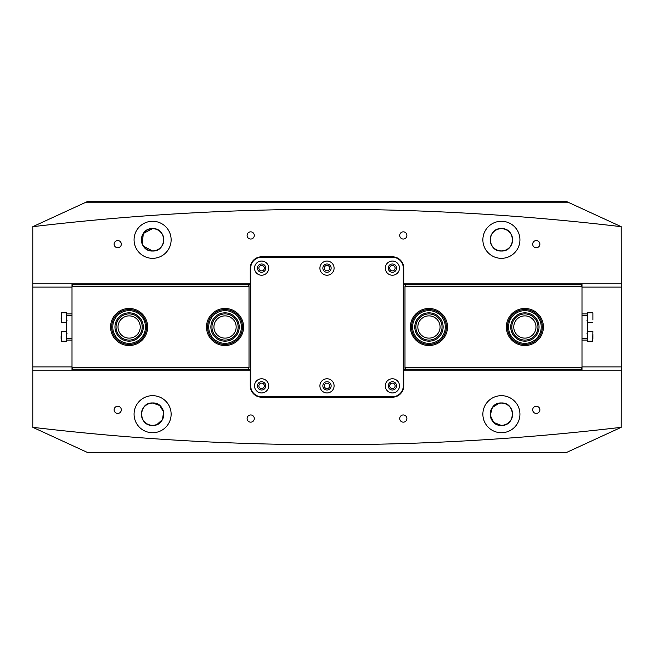 <?xml version="1.0" encoding="UTF-8"?>
<svg xmlns="http://www.w3.org/2000/svg" width="654" height="654" viewBox="0 0 654 654"><rect width="100%" height="100%" fill="white"/><g stroke="black" fill="none" stroke-linecap="round" stroke-linejoin="round"><path stroke-width="0.98" d="M261.6 265.418A2.722 2.722 0 0 0 258.878 268.14A2.722 2.722 0 0 0 261.6 270.862A2.722 2.722 0 0 0 264.322 268.14A2.722 2.722 0 0 0 261.6 265.418M327 265.418A2.722 2.722 0 0 0 324.278 268.14A2.722 2.722 0 0 0 327 270.862A2.722 2.722 0 0 0 329.722 268.14A2.722 2.722 0 0 0 327 265.418M392.4 265.418A2.722 2.722 0 0 0 389.678 268.14A2.722 2.722 0 0 0 392.4 270.862A2.722 2.722 0 0 0 395.122 268.14A2.722 2.722 0 0 0 392.4 265.418M392.4 383.138A2.722 2.722 0 0 0 389.678 385.86A2.722 2.722 0 0 0 392.4 388.582A2.722 2.722 0 0 0 395.122 385.86A2.722 2.722 0 0 0 392.4 383.138M327 383.138A2.722 2.722 0 0 0 324.278 385.86A2.722 2.722 0 0 0 327 388.582A2.722 2.722 0 0 0 329.722 385.86A2.722 2.722 0 0 0 327 383.138M261.6 383.138A2.722 2.722 0 0 0 258.878 385.86A2.722 2.722 0 0 0 261.6 388.582A2.722 2.722 0 0 0 264.322 385.86A2.722 2.722 0 0 0 261.6 383.138M117.72 406.24A3.597 3.597 0 0 0 114.123 409.837A3.597 3.597 0 0 0 117.72 413.434A3.597 3.597 0 0 0 121.317 409.837A3.597 3.597 0 0 0 117.72 406.24M250.703 414.963A3.597 3.597 0 0 0 247.106 418.56A3.597 3.597 0 0 0 250.703 422.157A3.597 3.597 0 0 0 254.3 418.56A3.597 3.597 0 0 0 250.703 414.963M403.297 414.963A3.597 3.597 0 0 0 399.7 418.56A3.597 3.597 0 0 0 403.297 422.157A3.597 3.597 0 0 0 406.894 418.56A3.597 3.597 0 0 0 403.297 414.963M536.28 406.24A3.597 3.597 0 0 0 532.683 409.837A3.597 3.597 0 0 0 536.28 413.434A3.597 3.597 0 0 0 539.877 409.837A3.597 3.597 0 0 0 536.28 406.24M117.72 240.566A3.597 3.597 0 0 0 114.123 244.163A3.597 3.597 0 0 0 117.72 247.76A3.597 3.597 0 0 0 121.317 244.163A3.597 3.597 0 0 0 117.72 240.566M250.703 231.843A3.597 3.597 0 0 0 247.106 235.44A3.597 3.597 0 0 0 250.703 239.037A3.597 3.597 0 0 0 254.3 235.44A3.597 3.597 0 0 0 250.703 231.843M403.297 231.843A3.597 3.597 0 0 0 399.7 235.44A3.597 3.597 0 0 0 403.297 239.037A3.597 3.597 0 0 0 406.894 235.44A3.597 3.597 0 0 0 403.297 231.843M536.28 240.566A3.597 3.597 0 0 0 532.683 244.163A3.597 3.597 0 0 0 536.28 247.76A3.597 3.597 0 0 0 539.877 244.163A3.597 3.597 0 0 0 536.28 240.566M501.397 402.97C515.883 402.284 515.908 426.097 501.397 425.427A11.224 11.224 0 0 0 512.63 414.203A11.224 11.224 0 0 0 501.397 402.97C486.911 402.284 486.895 426.097 501.397 425.427C515.9 426.122 515.883 402.275 501.397 402.97A11.224 11.224 0 0 0 490.173 414.203A11.224 11.224 0 0 0 501.397 425.427L493.835 422.5L490.23 415.331L492.397 407.491L499.174 403.199M154.851 425.198L152.603 425.427A11.224 11.224 0 0 0 163.827 414.203A11.224 11.224 0 0 0 152.603 402.97C138.117 402.284 138.092 426.097 152.603 425.427C167.105 426.122 167.081 402.275 152.603 402.97A11.224 11.224 0 0 0 141.37 414.203A11.224 11.224 0 0 0 152.603 425.427C138.1 426.122 138.117 402.275 152.603 402.97L159.748 405.545L163.598 411.963L162.486 419.525L156.96 424.544M152.603 425.321A11.118 11.118 0 0 1 141.485 414.203A11.118 11.118 0 0 1 152.603 403.085A11.118 11.118 0 0 1 163.721 414.203A11.118 11.118 0 0 1 152.603 425.321M501.397 250.915A11.118 11.118 0 0 1 490.279 239.797A11.118 11.118 0 0 1 501.397 228.679A11.118 11.118 0 0 1 512.515 239.797A11.118 11.118 0 0 1 501.397 250.915M152.603 250.915A11.118 11.118 0 0 1 141.485 239.797A11.118 11.118 0 0 1 152.603 228.679A11.118 11.118 0 0 1 163.721 239.797A11.118 11.118 0 0 1 152.603 250.915M501.397 425.321A11.118 11.118 0 0 1 490.279 414.203A11.118 11.118 0 0 1 501.397 403.085A11.118 11.118 0 0 1 512.515 414.203A11.118 11.118 0 0 1 501.397 425.321M152.603 221.273A18.533 18.533 0 0 0 134.07 239.797A18.533 18.533 0 0 0 152.603 258.33A18.533 18.533 0 0 0 171.127 239.797A18.533 18.533 0 0 0 152.603 221.273M142.27 244.204L143.275 233.552L152.603 228.573A11.224 11.224 0 0 0 141.37 239.797A11.224 11.224 0 0 0 152.603 251.03L143.267 246.043M501.397 221.273A18.533 18.533 0 0 0 482.873 239.797A18.533 18.533 0 0 0 501.397 258.33A18.533 18.533 0 0 0 519.93 239.797A18.533 18.533 0 0 0 501.397 221.273M501.397 228.573A11.224 11.224 0 0 0 490.173 239.797A11.224 11.224 0 0 0 501.397 251.03C486.846 251.577 486.862 228.009 501.397 228.573C486.862 228.025 486.829 251.561 501.397 251.03C515.957 251.577 515.932 228.009 501.397 228.573C515.941 228.025 515.965 251.561 501.397 251.03A11.224 11.224 0 0 0 512.63 239.797A11.224 11.224 0 0 0 501.397 228.573M152.603 395.67A18.533 18.533 0 0 0 134.07 414.203A18.533 18.533 0 0 0 152.603 432.727A18.533 18.533 0 0 0 171.127 414.203A18.533 18.533 0 0 0 152.603 395.67M501.397 395.67A18.533 18.533 0 0 0 482.873 414.203A18.533 18.533 0 0 0 501.397 432.727A18.533 18.533 0 0 0 519.93 414.203A18.533 18.533 0 0 0 501.397 395.67M32.79 427.324L87.203 452.347L566.797 452.347L621.21 427.324A2496.097 2496.097 0 0 1 32.79 427.324L32.79 226.676A2496.097 2496.097 0 0 1 621.21 226.676L569.168 202.74L84.832 202.74L32.79 226.676M152.603 228.573C138.059 228.025 138.035 251.561 152.603 251.03C167.154 251.577 167.138 228.009 152.603 228.573C167.138 228.025 167.171 251.561 152.603 251.03A11.224 11.224 0 0 0 163.827 239.797A11.224 11.224 0 0 0 152.603 228.573M403.297 283.836L621.3 283.836L621.3 370.164L403.297 370.164M621.21 427.324L621.3 370.164M621.3 283.836L621.21 226.676M569.168 202.74L566.797 201.653L87.203 201.653L84.832 202.74M32.7 283.836L250.703 283.836M250.703 370.164L250.261 370.164L250.261 385.86A11.339 11.339 0 0 0 261.6 397.199L392.4 397.199A11.339 11.339 0 0 0 403.739 385.86L403.739 370.164M250.261 370.164L32.7 370.164M403.739 283.836L403.739 268.14A11.339 11.339 0 0 0 392.4 256.801L261.6 256.801A11.339 11.339 0 0 0 250.261 268.14L250.261 283.836M208.757 325.578A16.35 16.35 0 0 0 223.619 343.285A16.35 16.35 0 0 0 241.326 328.422A16.35 16.35 0 0 0 226.464 310.715A16.35 16.35 0 0 0 208.757 325.578M242.413 328.512A17.437 17.437 0 0 1 223.529 344.372A17.437 17.437 0 0 1 207.67 325.488A17.437 17.437 0 0 1 226.554 309.628A17.437 17.437 0 0 1 242.413 328.512M210.923 325.766A14.167 14.167 0 0 1 226.276 312.882A14.167 14.167 0 0 1 239.16 328.234A14.167 14.167 0 0 1 223.807 341.118A14.167 14.167 0 0 1 210.923 325.766M238.072 328.136A13.08 13.08 0 0 0 226.178 313.969A13.08 13.08 0 0 0 212.01 325.864A13.08 13.08 0 0 0 223.905 340.031A13.08 13.08 0 0 0 238.072 328.136M113.992 320.803A16.35 16.35 0 0 0 122.927 342.132A16.35 16.35 0 0 0 144.248 333.197A16.35 16.35 0 0 0 135.321 311.868A16.35 16.35 0 0 0 113.992 320.803M145.262 333.614A17.437 17.437 0 0 1 122.511 343.137A17.437 17.437 0 0 1 112.978 320.386A17.437 17.437 0 0 1 135.73 310.863A17.437 17.437 0 0 1 145.262 333.614M116.011 321.629A14.167 14.167 0 0 1 134.495 313.887A14.167 14.167 0 0 1 142.237 332.371A14.167 14.167 0 0 1 123.753 340.113A14.167 14.167 0 0 1 116.011 321.629M141.223 331.954A13.08 13.08 0 0 0 134.078 314.893A13.08 13.08 0 0 0 117.017 322.046A13.08 13.08 0 0 0 124.162 339.107A13.08 13.08 0 0 0 141.223 331.954M419.108 313.953A16.35 16.35 0 0 0 415.911 336.851A16.35 16.35 0 0 0 438.809 340.047A16.35 16.35 0 0 0 442.006 317.149A16.35 16.35 0 0 0 419.108 313.953M439.472 340.914A17.437 17.437 0 0 1 415.045 337.513A17.437 17.437 0 0 1 418.446 313.086A17.437 17.437 0 0 1 442.872 316.487A17.437 17.437 0 0 1 439.472 340.914M420.416 315.694A14.167 14.167 0 0 1 440.265 318.457A14.167 14.167 0 0 1 437.501 338.306A14.167 14.167 0 0 1 417.653 335.543A14.167 14.167 0 0 1 420.416 315.694M436.839 337.439A13.08 13.08 0 0 0 439.398 319.119A13.08 13.08 0 0 0 421.078 316.561A13.08 13.08 0 0 0 418.519 334.881A13.08 13.08 0 0 0 436.839 337.439M533.95 313.397A16.35 16.35 0 0 0 511.273 317.934A16.35 16.35 0 0 0 515.81 340.603A16.35 16.35 0 0 0 538.487 336.066A16.35 16.35 0 0 0 533.95 313.397M515.205 341.511A17.437 17.437 0 0 1 510.365 317.329A17.437 17.437 0 0 1 534.555 312.489A17.437 17.437 0 0 1 539.386 336.671A17.437 17.437 0 0 1 515.205 341.511M532.74 315.212A14.167 14.167 0 0 1 536.672 334.856A14.167 14.167 0 0 1 517.02 338.788A14.167 14.167 0 0 1 513.088 319.144A14.167 14.167 0 0 1 532.74 315.212M517.625 337.881A13.08 13.08 0 0 0 535.765 334.251A13.08 13.08 0 0 0 532.135 316.119A13.08 13.08 0 0 0 513.995 319.749A13.08 13.08 0 0 0 517.625 337.881M140.242 327A11.118 11.118 0 0 0 129.124 315.882A11.118 11.118 0 0 0 118.006 327A11.118 11.118 0 0 0 129.124 338.118A11.118 11.118 0 0 0 140.242 327M236.159 327A11.118 11.118 0 0 0 225.041 315.882A11.118 11.118 0 0 0 213.923 327A11.118 11.118 0 0 0 225.041 338.118A11.118 11.118 0 0 0 236.159 327M206.509 327A18.533 18.533 0 0 1 225.041 308.467A18.533 18.533 0 0 1 243.574 327A18.533 18.533 0 0 1 225.041 345.533A18.533 18.533 0 0 1 206.509 327M110.591 327A18.533 18.533 0 0 1 129.124 308.467A18.533 18.533 0 0 1 147.649 327A18.533 18.533 0 0 1 129.124 345.533A18.533 18.533 0 0 1 110.591 327M250.703 284.269L72.005 284.269L72.005 285.798L72.88 284.923L250.703 284.923M72.005 370.164L72.005 368.202L72.88 369.077L250.703 369.077M72.005 369.731L250.703 369.731M72.005 368.202L72.005 285.798M72.005 284.269L72.005 283.836M72.005 367.769L249.019 367.769L248.152 369.077M248.152 284.923L249.019 285.798L249.019 367.769M249.019 286.231L72.005 286.231M513.758 327A11.118 11.118 0 0 0 524.876 338.118A11.118 11.118 0 0 0 535.994 327A11.118 11.118 0 0 0 524.876 315.882A11.118 11.118 0 0 0 513.758 327M417.841 327A11.118 11.118 0 0 0 428.959 338.118A11.118 11.118 0 0 0 440.077 327A11.118 11.118 0 0 0 428.959 315.882A11.118 11.118 0 0 0 417.841 327M447.491 327A18.533 18.533 0 0 1 428.959 345.533A18.533 18.533 0 0 1 410.426 327A18.533 18.533 0 0 1 428.959 308.467A18.533 18.533 0 0 1 447.491 327M543.409 327A18.533 18.533 0 0 1 524.876 345.533A18.533 18.533 0 0 1 506.351 327A18.533 18.533 0 0 1 524.876 308.467A18.533 18.533 0 0 1 543.409 327M403.297 369.731L581.995 369.731L581.995 368.202L581.12 369.077L403.297 369.077M581.995 283.836L581.995 285.798L581.12 284.923L403.297 284.923M581.995 284.269L403.297 284.269M581.995 285.798L581.995 368.202M581.995 369.731L581.995 370.164M581.995 286.231L404.981 286.231L405.848 284.923M405.848 369.077L404.981 368.202L404.981 286.231M404.981 367.769L581.995 367.769M268.688 268.14A7.088 7.088 0 0 1 261.6 275.228A7.088 7.088 0 0 1 254.512 268.14A7.088 7.088 0 0 1 261.6 261.052A7.088 7.088 0 0 1 268.688 268.14M257.455 268.14A4.145 4.145 0 0 0 261.6 272.285A4.145 4.145 0 0 0 265.745 268.14A4.145 4.145 0 0 0 261.6 263.995A4.145 4.145 0 0 0 257.455 268.14M334.088 268.14A7.088 7.088 0 0 1 327 275.228A7.088 7.088 0 0 1 319.912 268.14A7.088 7.088 0 0 1 327 261.052A7.088 7.088 0 0 1 334.088 268.14M322.855 268.14A4.145 4.145 0 0 0 327 272.285A4.145 4.145 0 0 0 331.145 268.14A4.145 4.145 0 0 0 327 263.995A4.145 4.145 0 0 0 322.855 268.14M399.488 268.14A7.088 7.088 0 0 1 392.4 275.228A7.088 7.088 0 0 1 385.312 268.14A7.088 7.088 0 0 1 392.4 261.052A7.088 7.088 0 0 1 399.488 268.14M388.255 268.14A4.145 4.145 0 0 0 392.4 272.285A4.145 4.145 0 0 0 396.545 268.14A4.145 4.145 0 0 0 392.4 263.995A4.145 4.145 0 0 0 388.255 268.14M399.488 385.86A7.088 7.088 0 0 1 392.4 392.948A7.088 7.088 0 0 1 385.312 385.86A7.088 7.088 0 0 1 392.4 378.772A7.088 7.088 0 0 1 399.488 385.86M388.255 385.86A4.145 4.145 0 0 0 392.4 390.005A4.145 4.145 0 0 0 396.545 385.86A4.145 4.145 0 0 0 392.4 381.715A4.145 4.145 0 0 0 388.255 385.86M334.088 385.86A7.088 7.088 0 0 1 327 392.948A7.088 7.088 0 0 1 319.912 385.86A7.088 7.088 0 0 1 327 378.772A7.088 7.088 0 0 1 334.088 385.86M322.855 385.86A4.145 4.145 0 0 0 327 390.005A4.145 4.145 0 0 0 331.145 385.86A4.145 4.145 0 0 0 327 381.715A4.145 4.145 0 0 0 322.855 385.86M268.688 385.86A7.088 7.088 0 0 1 261.6 392.948A7.088 7.088 0 0 1 254.512 385.86A7.088 7.088 0 0 1 261.6 378.772A7.088 7.088 0 0 1 268.688 385.86M257.455 385.86A4.145 4.145 0 0 0 261.6 390.005A4.145 4.145 0 0 0 265.745 385.86A4.145 4.145 0 0 0 261.6 381.715A4.145 4.145 0 0 0 257.455 385.86M250.703 385.86A10.897 10.897 0 0 0 261.6 396.757L392.4 396.757A10.897 10.897 0 0 0 403.297 385.86L403.297 268.14A10.897 10.897 0 0 0 392.4 257.243L261.6 257.243A10.897 10.897 0 0 0 250.703 268.14L250.703 385.86M581.995 313.92L587.447 313.92L587.447 315.661L581.995 315.661M581.995 338.339L587.447 338.339L587.447 340.08L581.995 340.08M587.447 338.339L587.447 315.661M592.892 333.949L592.892 338.576M587.447 340.08L587.447 341.167L592.679 341.167L592.892 331.578M592.892 336.581L592.892 334.268M592.892 319.904L592.892 313.045M592.679 312.833L587.447 312.833L587.447 313.92M72.005 315.661L66.553 315.661L66.553 313.92L72.005 313.92L66.553 313.92L66.553 312.833L61.321 312.833L61.321 322.643L61.108 317.738M66.553 315.661L66.553 338.339L72.005 338.339M66.553 331.357L61.321 331.357L61.321 341.167L66.553 341.167L66.553 340.08L72.005 340.08L66.553 340.08L66.553 338.339M61.108 338.576L61.321 331.357M61.108 335.943L61.108 338.257M621.3 287.106L581.995 287.106M72.005 287.106L32.7 287.106M32.7 366.894L72.005 366.894M581.995 366.894L621.3 366.894M587.006 333.54L587.447 333.107M587.447 331.357L592.679 331.357M587.006 338.993L587.447 339.426M587.006 315.007L587.447 314.574M587.447 322.643L592.679 322.643M587.006 320.46L587.447 320.893M66.994 333.54L66.553 333.107M66.994 338.993L66.553 339.426M66.994 315.007L66.553 314.574M66.553 322.643L61.321 322.643M66.994 320.46L66.553 320.893"/></g></svg>
